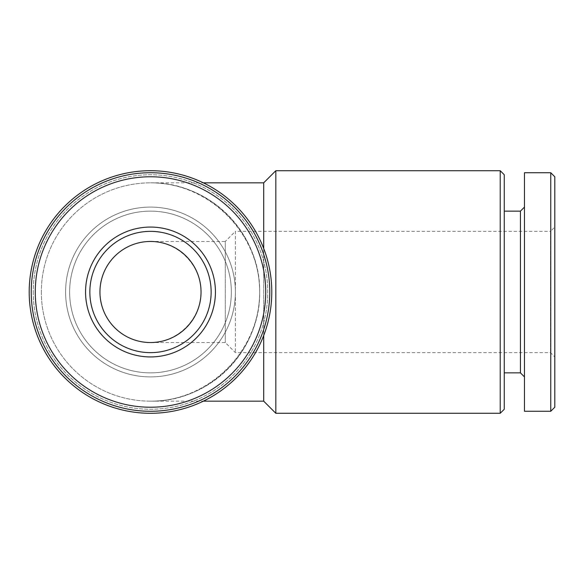 <?xml version="1.0" encoding="UTF-8"?>
<svg xmlns="http://www.w3.org/2000/svg" width="584" height="584" viewBox="0 0 584 584"><rect width="100%" height="100%" fill="white"/><g stroke="black" fill="none" stroke-linecap="round" stroke-linejoin="round"><path stroke-width="0.44" stroke-dasharray="2.92 2.19" d="M99.952 292A50.538 50.538 0 0 0 175.762 335.771A50.538 50.538 0 0 0 175.762 248.229A50.538 50.538 0 0 0 99.952 292M150.489 241.462C177.507 240.893 201.597 264.983 201.027 292C201.597 319.017 177.507 343.107 150.489 342.538C177.536 342.742 201.232 319.039 201.027 292C201.232 264.961 177.536 241.258 150.489 241.462L225.293 241.462L225.293 342.538L225.293 241.462L235.396 231.352L235.396 352.648L235.396 231.352L550.515 231.352L550.515 352.648L550.515 231.352L554.8 227.066L554.8 356.933L554.8 227.066M41.333 292A109.164 109.164 0 0 0 205.072 386.535A109.164 109.164 0 0 0 205.072 197.465A109.164 109.164 0 0 0 41.333 292A109.164 109.164 0 0 0 205.072 386.535A109.164 109.164 0 0 0 205.072 197.465A109.164 109.164 0 0 0 41.333 292M150.489 182.836C208.846 181.617 260.88 233.651 259.654 292C260.88 350.349 208.846 402.383 150.489 401.164C208.904 401.595 260.092 350.407 259.654 292C260.092 233.593 208.904 182.405 150.489 182.836L203.363 182.836M35.266 292A115.23 115.23 0 0 0 208.108 391.791A115.23 115.23 0 0 0 208.108 192.209A115.23 115.23 0 0 0 35.266 292M85.556 292A64.933 64.933 0 0 0 182.96 348.232A64.933 64.933 0 0 0 182.96 235.768A64.933 64.933 0 0 0 85.556 292M31.222 292A119.267 119.267 0 0 0 210.131 395.295A119.267 119.267 0 0 0 210.131 188.705A119.267 119.267 0 0 0 31.222 292A119.267 119.267 0 0 0 210.131 395.295A119.267 119.267 0 0 0 210.131 188.705A119.267 119.267 0 0 0 31.222 292A119.267 119.267 0 0 0 210.131 395.295A119.267 119.267 0 0 0 210.131 188.705A119.267 119.267 0 0 0 31.222 292M65.59 292A84.906 84.906 0 0 0 192.946 365.533A84.906 84.906 0 0 0 192.946 218.467A84.906 84.906 0 0 0 65.59 292A84.906 84.906 0 0 0 192.946 365.533A84.906 84.906 0 0 0 192.946 218.467A84.906 84.906 0 0 0 65.59 292M69.627 292A80.862 80.862 0 0 0 190.924 362.029A80.862 80.862 0 0 0 190.924 221.971A80.862 80.862 0 0 0 69.627 292A80.862 80.862 0 0 0 190.924 362.029A80.862 80.862 0 0 0 190.924 221.971A80.862 80.862 0 0 0 69.627 292A80.862 80.862 0 0 0 190.924 362.029A80.862 80.862 0 0 0 190.924 221.971A80.862 80.862 0 0 0 69.627 292A80.862 80.862 0 0 0 190.924 362.029A80.862 80.862 0 0 0 190.924 221.971A80.862 80.862 0 0 0 69.627 292M33.244 292A117.253 117.253 0 0 0 209.116 393.543A117.253 117.253 0 0 0 209.116 190.457A117.253 117.253 0 0 0 33.244 292A117.253 117.253 0 0 0 209.116 393.543A117.253 117.253 0 0 0 209.116 190.457A117.253 117.253 0 0 0 33.244 292M29.2 292A121.29 121.29 0 0 0 211.138 397.04A121.29 121.29 0 0 0 211.138 186.96A121.29 121.29 0 0 0 29.2 292A121.29 121.29 0 0 0 211.138 397.04A121.29 121.29 0 0 0 211.138 186.96A121.29 121.29 0 0 0 29.2 292A121.29 121.29 0 0 0 211.138 397.04A121.29 121.29 0 0 0 211.138 186.96A121.29 121.29 0 0 0 29.2 292M263.698 248.456L263.698 335.544M263.698 401.164L263.698 182.836M275.831 413.289L275.831 170.71M500.218 413.289L500.218 170.71M504.262 409.253L504.262 174.747M504.262 292L504.262 372.862L504.262 292M520.432 372.862L520.432 211.138M524.476 292L524.476 207.094L524.476 292M524.476 411.267L524.476 172.733M550.756 411.267L550.756 172.733M554.8 407.231L554.8 176.769M89.848 292A60.648 60.648 0 0 0 180.814 344.523A60.648 60.648 0 0 0 180.814 239.477A60.648 60.648 0 0 0 89.848 292A60.648 60.648 0 0 0 180.814 344.523A60.648 60.648 0 0 0 180.814 239.477A60.648 60.648 0 0 0 89.848 292A60.648 60.648 0 0 0 180.814 344.523A60.648 60.648 0 0 0 180.814 239.477A60.648 60.648 0 0 0 89.848 292M150.489 401.164L203.363 401.164M150.489 342.538L225.293 342.538L235.396 352.648L550.515 352.648L554.8 356.933"/><path stroke-width="0.88" d="M99.952 292A50.538 50.538 0 0 0 175.762 335.771A50.538 50.538 0 0 0 175.762 248.229A50.538 50.538 0 0 0 99.952 292M29.2 292A121.29 121.29 0 0 0 211.138 397.04A121.29 121.29 0 0 0 211.138 186.96A121.29 121.29 0 0 0 29.2 292M31.222 292A119.267 119.267 0 0 0 210.131 395.295A119.267 119.267 0 0 0 210.131 188.705A119.267 119.267 0 0 0 31.222 292M35.266 292A115.23 115.23 0 0 0 208.108 391.791A115.23 115.23 0 0 0 208.108 192.209A115.23 115.23 0 0 0 35.266 292M215.43 292A64.933 64.933 0 0 1 150.489 356.933A64.933 64.933 0 0 1 85.556 292A64.933 64.933 0 0 1 150.489 227.066A64.933 64.933 0 0 1 215.43 292M263.698 335.544L263.698 401.164L275.831 413.289L500.218 413.289L500.218 170.71L275.831 170.71L275.831 413.289M203.363 182.836L263.698 182.836L263.698 248.456M500.218 170.71L504.262 174.747L504.262 409.253L500.218 413.289M504.262 211.138L520.432 211.138L520.432 372.862L524.476 376.906M524.476 292L524.476 411.267L550.756 411.267L550.756 172.733L524.476 172.733L524.476 292M550.756 172.733L554.8 176.769L554.8 407.231L550.756 411.267M89.848 292A60.648 60.648 0 0 0 180.814 344.523A60.648 60.648 0 0 0 180.814 239.477A60.648 60.648 0 0 0 89.848 292M203.363 401.164L263.698 401.164M263.698 182.836L275.831 170.71M504.262 372.862L520.432 372.862M520.432 211.138L524.476 207.094"/></g></svg>
